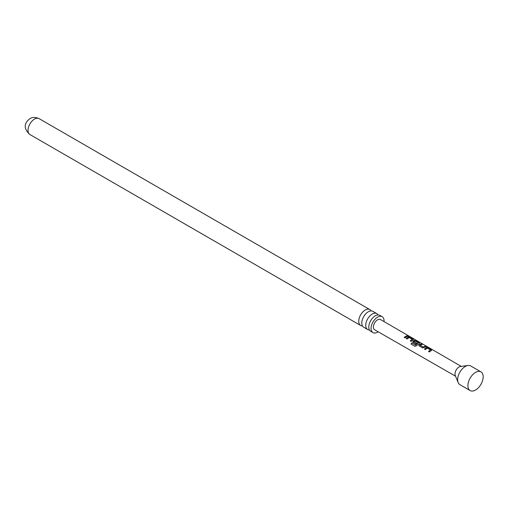 <?xml version="1.0" encoding="UTF-8"?>
<svg xmlns="http://www.w3.org/2000/svg" width="508" height="508" viewBox="0 0 508 508"><rect width="100%" height="100%" fill="white"/><g stroke="black" fill="none" stroke-linecap="round" stroke-linejoin="round"><path stroke-width="0.76" d="M409.334 336.277L380.524 319.538A5.899 3.41 120 0 0 377.571 319.83A5.899 3.41 120 0 0 373.71 325.031A5.899 3.41 120 0 0 374.625 329.762L455.568 376.225M376.815 313.614L372.872 311.341A9.176 5.296 120 0 0 368.281 311.791A9.176 5.296 120 0 0 365.487 314.141A9.176 5.296 120 0 0 362.426 319.437A9.176 5.296 120 0 0 363.69 327.235L367.64 329.508A9.176 5.296 -60 0 1 366.23 322.155A9.176 5.296 -60 0 1 372.224 314.071A9.176 5.296 -60 0 1 376.815 313.614A9.176 5.296 -60 0 1 378.079 314.947M384.035 321.577A9.176 5.296 120 0 0 382.156 316.7L379.87 315.379A9.176 5.296 120 0 0 375.279 315.83A9.176 5.296 120 0 0 372.485 318.179A9.176 5.296 120 0 0 369.424 323.475A9.176 5.296 120 0 0 370.694 331.273L372.98 332.594A9.176 5.296 120 0 0 377.571 332.143A9.176 5.296 120 0 0 378.142 331.781M475.545 390.03A10.795 6.236 120 0 0 482.6 380.517A10.795 6.236 120 0 0 480.943 371.862A10.795 6.236 120 0 0 475.545 372.402L475.545 372.402A10.795 6.236 120 0 0 467.912 385.623A10.795 6.236 120 0 0 470.148 390.563A10.795 6.236 120 0 0 475.545 390.03M480.943 371.862L470.687 365.938A10.795 6.236 120 0 0 468.008 365.481A10.795 6.236 120 0 0 465.284 366.478A10.795 6.236 120 0 0 458.153 382.556A10.795 6.236 120 0 0 459.886 384.639L470.148 390.563M468.008 365.481L460.432 366.516A5.671 3.27 120 0 0 459.003 367.036A5.671 3.27 120 0 0 455.263 375.475L458.153 382.556M430.911 350.749L429.412 351.949L428.479 351.403L430.53 349.936L427.507 348.12L425.323 349.587L424.383 349.047L426.574 347.516L428.282 347.809L431.571 349.707L431.59 350.425L430.911 350.749M419.195 346.012L419.138 344.773L421.354 343.776L422.288 344.322L420.199 345.224L423.215 347.059L425.425 346.145L426.358 346.691L422.459 347.916L418.846 345.548M413.099 342.5L413.048 341.262L414.42 340.468L416.135 340.76L419.418 342.659L419.437 343.376L416.541 345.738L414.947 346.316L411.023 344.037L411.791 342.881L415.493 345.027L418.268 342.83L415.246 341.014L414.572 341.281L414.007 341.643L416.668 343.268L415.792 344.049L412.744 342.036M412.674 340.182L411.169 341.382L410.242 340.836L412.293 339.363L409.277 337.547L407.099 339.001L406.159 338.461L408.343 336.944L410.07 337.236L413.334 339.134L413.36 339.852L412.674 340.182M406.597 336.658L405.098 337.852L404.165 337.306L407.2 335.572L408.134 336.112L406.597 336.658M406.203 338.576L408.318 337.102L410.02 337.401L413.334 339.134L413.36 339.852M412.763 342.094L414.395 340.627L416.084 340.925L419.418 342.659L419.437 343.376M424.434 349.155L426.549 347.675L428.238 347.974L431.571 349.707L431.59 350.425M362.426 325.901A9.176 5.296 -60 0 1 360.636 325.469A9.176 5.296 -60 0 1 359.232 318.116A9.176 5.296 -60 0 1 365.227 310.026A9.176 5.296 -60 0 1 369.818 309.575A9.176 5.296 -60 0 1 371.081 310.909M382.156 316.7A9.176 5.296 120 0 0 377.571 317.157A9.176 5.296 120 0 0 371.577 325.241A9.176 5.296 120 0 0 372.98 332.594M369.424 329.94A9.176 5.296 -60 0 1 367.64 329.508M404.209 337.42L407.2 335.572M407.149 335.737L408.083 336.277M408.045 335.991L408.972 336.264M410.286 340.944L412.293 339.363M413.29 339.3L413.334 340.011M415.042 346.367L411.112 344.087L411.855 342.97L415.493 345.027M419.367 342.824L419.418 343.535M416.687 343.402L414.007 341.643M415.563 345.11L418.268 342.83M418.865 345.599L419.138 344.773M420.199 345.224L423.234 347.199L425.425 346.145M425.374 346.31L426.307 346.856M419.157 344.907L421.354 343.776M421.303 343.941L422.237 344.481M428.53 351.511L430.53 349.936M431.527 349.872L431.571 350.584M29.915 134.531C21.768 127.292 25.927 121.526 30.01 118.643C32.474 117.043 35.503 117.037 39.097 118.637A9.176 5.296 120 0 0 34.506 119.088A9.176 5.296 120 0 0 28.511 127.178A9.176 5.296 120 0 0 29.915 134.531L360.636 325.469M461.239 366.408L409.2 336.188M39.097 118.637L369.818 309.575"/></g></svg>
